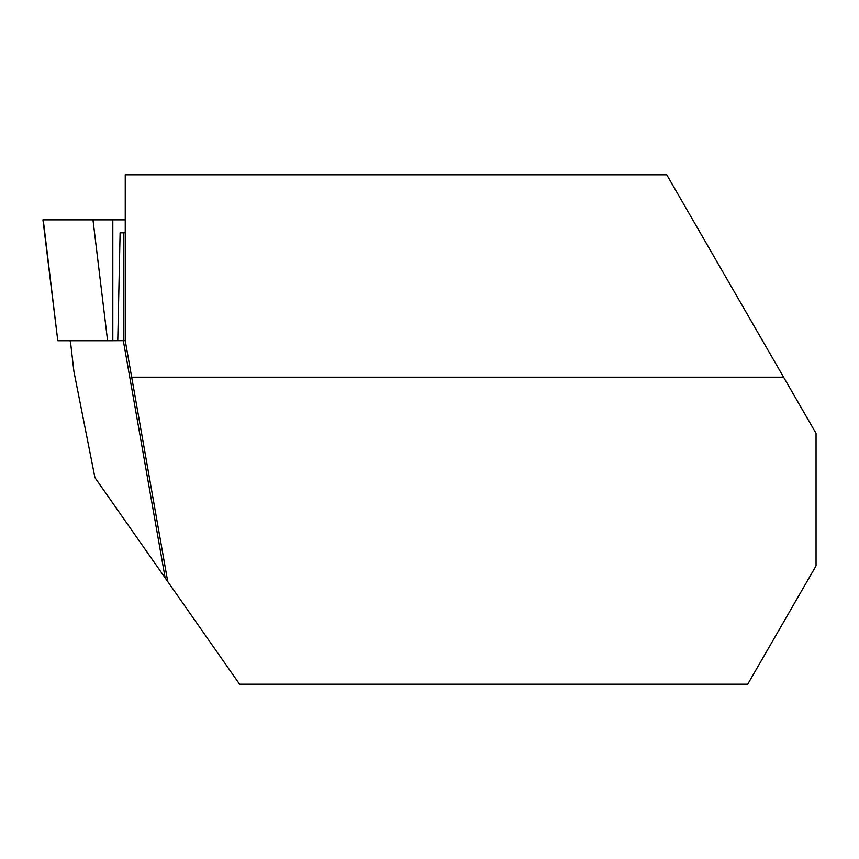 <?xml version="1.0" encoding="UTF-8"?>
<svg xmlns="http://www.w3.org/2000/svg" width="859" height="859" viewBox="0 0 859 859"><rect width="100%" height="100%" fill="white"/><g stroke="black" fill="none" stroke-linecap="round" stroke-linejoin="round"><path stroke-width="1.29" d="M70.363 340.701L73.906 371.399L94.941 477.636L165.153 577.914L123.32 340.636L125.242 340.636L167.73 581.586L165.153 577.914M112.808 340.701L57.789 340.701L42.95 219.861L112.808 219.861L112.808 340.701L123.32 340.636L123.32 232.8L124.576 232.8L125.242 231.705M117.769 340.636L120.11 232.8L123.32 232.8M167.73 581.586L239.586 684.204L747.727 684.204L816.05 565.856L816.05 433.376L666.756 174.796L125.242 174.796L125.242 340.636M131.685 377.176L783.601 377.176M57.789 340.701L43.251 219.861L125.242 219.861L92.976 219.861L107.59 340.701M70.245 341.753L70.245 340.701"/></g></svg>
